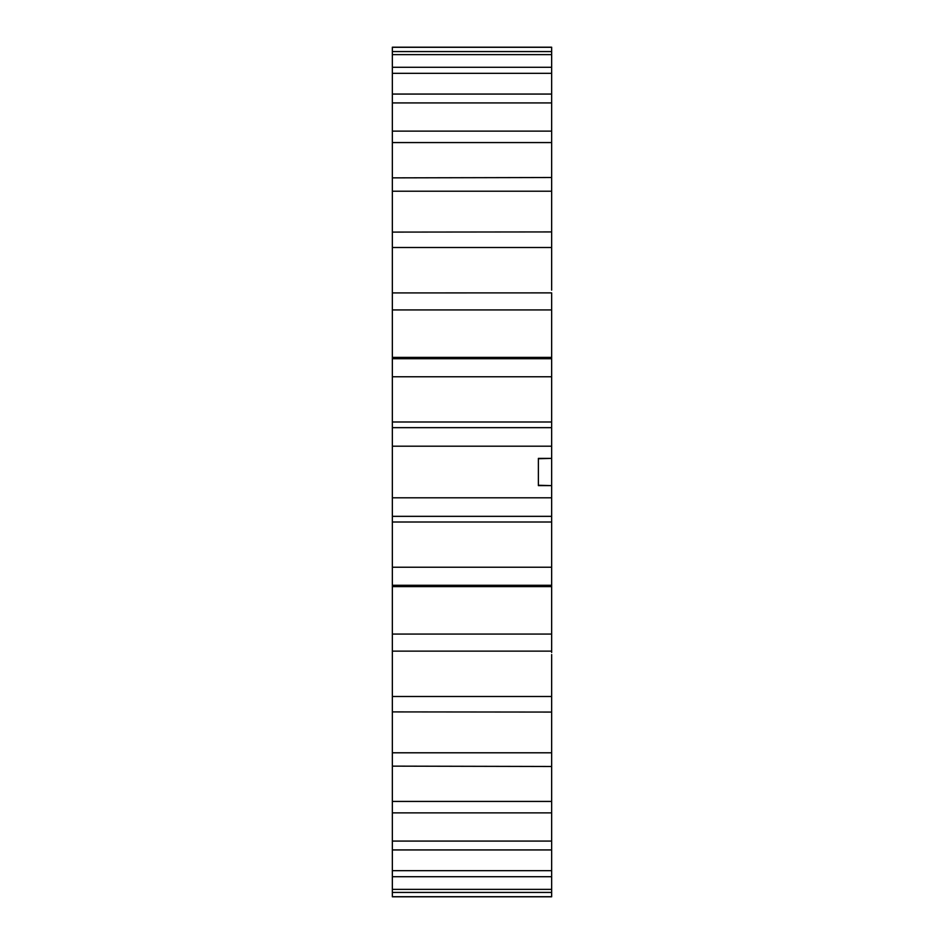 <?xml version="1.0" encoding="UTF-8"?>
<svg xmlns="http://www.w3.org/2000/svg" width="944" height="944" viewBox="0 0 944 944"><rect width="100%" height="100%" fill="white"/><g stroke="black" fill="none" stroke-linecap="round" stroke-linejoin="round"><path stroke-width="1.42" d="M392.35 896.694L551.65 896.694L551.65 892.434L392.35 892.434L392.35 889.378L392.35 896.8L551.65 896.8L551.65 654.534M551.65 290.138L551.65 73.337L551.65 94.058L392.35 94.058L392.35 651.077M538.375 485.275L551.65 485.617L538.375 485.617L538.375 458.383L551.65 458.383L551.65 292.876L392.35 292.923M551.65 652.457L551.65 485.617M551.65 651.124L392.35 651.124L392.35 876.705L551.65 876.705L551.65 889.378L392.35 889.378L392.35 876.02M551.65 160.327L551.65 177.519L392.35 177.861M551.65 129.328L551.65 131.133L392.35 131.133L392.35 131.83M392.35 47.306L551.65 47.306L551.65 51.566L551.65 47.2L392.35 47.2L392.35 96.843M551.65 54.622L551.65 67.295L551.65 51.566L392.35 51.566L392.35 54.622L551.65 54.622M392.35 73.337L551.65 73.337L551.65 67.295L392.35 67.295M551.65 458.383L538.375 458.725M551.65 229.557L551.65 231.929L392.35 232.094M551.65 485.275L551.65 458.725M392.35 711.906L551.65 712.071L551.65 714.443M551.65 565.999L551.65 565.255M551.65 849.942L392.35 849.942L392.35 847.157M551.65 812.867L392.35 812.867L392.35 812.17M551.65 766.481L392.35 766.139M392.35 567.238L551.65 567.238M551.65 516.344L392.35 516.344M392.35 497.795L551.65 497.795M551.65 446.205L392.35 446.205M392.35 427.656L551.65 427.656M551.65 376.762L392.35 376.762M392.35 358.72L551.65 358.72M551.65 309.927L392.35 309.927M551.65 247.505L392.35 247.505M551.65 191.207L392.35 191.207M551.65 142.568L392.35 142.568M551.65 102.92L392.35 102.92M392.35 870.663L551.65 870.663M392.35 841.08L551.65 841.08M392.35 801.432L551.65 801.432M392.35 752.793L551.65 752.793M392.35 696.495L551.65 696.495M392.35 634.073L551.65 634.073M551.65 585.28L392.35 585.28M392.35 522.008L551.65 522.008M392.35 421.992L551.65 421.992M392.35 357.398L551.65 357.398M392.35 586.602L551.65 586.602"/></g></svg>
